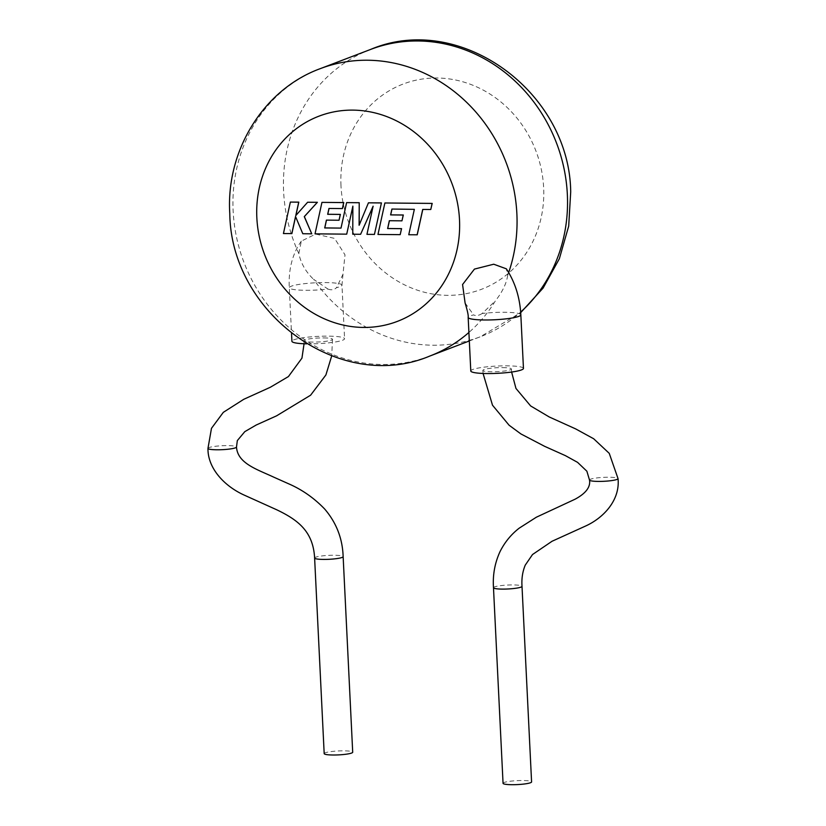 <?xml version="1.0" encoding="UTF-8"?>
<svg xmlns="http://www.w3.org/2000/svg" width="826" height="826" viewBox="0 0 826 826"><rect width="100%" height="100%" fill="white"/><g stroke="black" fill="none" stroke-linecap="round" stroke-linejoin="round"><path stroke-width="0.62" stroke-dasharray="4.13 3.1" d="M502.59 367.611A14.279 1.972 177.2 0 1 511.387 368.995A14.279 1.972 177.2 0 1 491.656 371.783A14.279 1.972 177.2 0 1 482.859 370.399A14.279 1.972 177.2 0 1 502.59 367.611M589.506 480.02A14.279 1.972 177.2 0 1 609.237 477.242A14.279 1.972 177.2 0 1 618.034 478.615M503.055 783.306A14.279 1.972 177.2 0 1 522.786 780.529A14.279 1.972 177.2 0 1 531.583 781.923M523.457 368.406A26.36 3.645 -2.8 0 0 507.216 365.846A26.36 3.645 -2.8 0 0 470.789 370.988M323.72 337.917A14.279 1.972 177.2 0 1 332.517 339.31A14.279 1.972 177.2 0 1 312.775 342.098A14.279 1.972 177.2 0 1 303.989 340.704A14.279 1.972 177.2 0 1 323.72 337.917M207.966 448.394A14.279 1.972 177.2 0 1 227.697 445.617A14.279 1.972 177.2 0 1 236.494 447M324.184 753.632A14.279 1.972 177.2 0 1 343.915 750.834A14.279 1.972 177.2 0 1 352.702 752.218M306.632 343.833A26.36 3.645 -2.8 0 0 342.573 340.24A26.36 3.645 -2.8 0 0 344.576 338.722A26.36 3.645 -2.8 0 0 323.307 336.182A26.36 3.645 -2.8 0 0 293.932 339.775A26.36 3.645 -2.8 0 0 291.919 341.293M327.974 289.069C331.422 290.349 334.262 289.874 336.512 287.655A26.36 3.645 -2.8 0 0 339.951 286.674A26.36 3.645 -2.8 0 0 341.964 285.156A26.36 3.645 -2.8 0 0 320.695 282.616A26.36 3.645 -2.8 0 0 291.31 286.209A26.36 3.645 -2.8 0 0 289.296 287.727A26.36 3.645 -2.8 0 0 327.974 289.069L313.632 279.364A153.781 140.265 -110.9 0 0 480.309 336.771A153.781 140.265 -110.9 0 0 520.659 312.063M520.834 314.84A26.36 3.645 -2.8 0 0 504.603 312.28A26.36 3.645 -2.8 0 0 482.167 313.498L495.404 300.85A153.781 140.265 69.1 0 1 468.91 332.455M482.167 313.498C478.884 315.604 476.034 316.069 473.618 314.912A26.36 3.645 -2.8 0 0 468.166 317.411M508.692 272.487A153.781 140.265 69.1 0 1 507.701 275.264L506.348 268.822M465.1 302.997L473.618 314.912M507.701 275.264C506.555 283.328 502.456 291.857 495.404 300.85M370.657 49.415A153.781 140.265 -110.9 0 0 283.628 191.735A153.781 140.265 -110.9 0 0 298.826 253.53C300.84 263.277 305.775 271.888 313.632 279.364M298.826 253.53L301.325 241.109L315.677 234.099L334.602 238.404L345 254.842L342.986 274.294L336.512 287.655M290.432 202.05L283.514 233.51L291.877 233.593M295.594 216.66L302.874 233.696L311.825 233.789M307.716 202.215L295.884 215.462M368.52 202.793L359.196 225.064M346.693 202.587L341.097 228.069M326.487 220.119L339.114 220.212M329.058 208.451L342.47 208.544M322.026 202.349L315.109 233.82L346.796 234.119M352.857 206.49L352.857 234.171L360.694 234.254M373.053 206.5L367.033 234.316L374.508 234.377M391.916 209.05L414.425 209.319L408.849 234.708L417.223 234.791M422.798 209.432L430.862 209.474M384.968 202.948L378.05 234.419L400.269 234.625M389.335 220.718L402.045 220.81M493.483 587.709L493.483 587.709A14.279 1.972 177.2 0 1 513.225 584.932A14.279 1.972 177.2 0 1 522.011 586.326M314.613 558.035A14.279 1.972 177.2 0 1 334.344 555.248A14.279 1.972 177.2 0 1 343.141 556.631L343.141 556.631M340.983 185.705A109.848 100.194 69.1 0 1 437.006 78.005A109.848 100.194 69.1 0 1 543.642 187.636A109.848 100.194 69.1 0 1 447.63 295.336A109.848 100.194 69.1 0 1 340.983 185.705M429.83 356.037A153.781 140.265 69.1 0 1 233.138 211.002A153.781 140.265 69.1 0 1 320.178 68.682M511.387 368.995L511.614 372.051M332.517 339.31L331.701 355.954M301.325 241.109C292.373 253.923 288.357 269.462 289.296 287.727L291.537 333.425M469.323 340.962L480.309 336.771L520.7 312.631M342.986 274.294L341.964 285.156L344.576 338.722M303.989 340.704L304.061 343.761M482.859 370.399L483.076 373.455"/><path stroke-width="1.24" d="M511.614 372.051L515.961 388.437L530.622 405.927L549.249 416.975L575.66 428.9L593.677 438.761L609.247 453.35L618.034 478.615A14.279 1.972 177.2 0 1 618.034 478.626A14.279 1.972 177.2 0 1 598.303 481.413A14.279 1.972 177.2 0 1 589.506 480.03A14.279 1.972 177.2 0 1 589.506 480.02C590.693 486.979 585.871 493.38 575.061 499.214L536.353 517.21L519.234 528.144C511.149 534.391 504.748 542.217 500.029 551.613C494.815 562.95 492.637 574.989 493.483 587.709L503.055 783.306A14.279 1.972 177.2 0 0 511.852 784.7A14.279 1.972 177.2 0 0 531.583 781.923L522.011 586.326A14.279 1.972 177.2 0 1 502.28 589.103A14.279 1.972 177.2 0 1 493.483 587.709M487.03 373.548A26.36 3.645 -2.8 0 0 523.457 368.406L520.834 314.84A26.36 3.645 -2.8 0 1 484.408 319.982A26.36 3.645 -2.8 0 1 468.166 317.411L470.789 370.988A26.36 3.645 -2.8 0 0 487.03 373.548M331.701 355.954L325.898 374.963L310.597 395.21L276.565 415.839L256.184 425.029L244.806 431.647L237.33 440.588L236.494 447A14.279 1.972 177.2 0 1 236.494 447.011A14.279 1.972 177.2 0 1 216.763 449.788A14.279 1.972 177.2 0 1 207.966 448.394L207.966 448.394C207.646 468.373 224.486 486.287 244.486 495.228L276.855 509.838C297.391 519.719 313.219 531.035 314.613 558.035L324.184 753.632A14.279 1.972 177.2 0 0 332.971 755.005A14.279 1.972 177.2 0 0 352.702 752.218L343.141 556.631A14.279 1.972 177.2 0 1 323.41 559.419A14.279 1.972 177.2 0 1 314.613 558.035M291.537 333.425L291.919 341.293A26.36 3.645 -2.8 0 0 306.632 343.833M520.834 314.84C519.905 297.463 515.073 282.131 506.348 268.822L493.731 264.217L474.444 269.09L462.57 284.526L465.1 302.997C467.506 310.855 468.518 315.666 468.166 317.411M291.795 233.624L295.543 216.536L302.791 233.727L311.743 233.82L304.278 216.629L317.308 202.339L307.623 202.246L295.78 215.576L298.723 202.163L290.349 202.081L283.432 233.551L291.877 233.593L295.594 216.66M290.349 202.081L298.805 202.133L295.884 215.462M311.743 233.82L304.36 216.588L317.39 202.308L307.623 202.246M341.014 228.1L324.711 227.945L326.404 220.119L339.032 220.243L340.302 214.419L327.674 214.306L328.975 208.451L342.377 208.575L343.678 202.587L321.944 202.38L315.026 233.851L346.714 234.15L352.867 206.139L352.764 234.212L360.611 234.285L373.125 206.19L366.95 234.347L374.426 234.419L381.426 202.917L368.437 202.824L359.114 225.261L359.227 202.7L346.61 202.618L341.014 228.1L324.794 227.914L326.487 220.119M381.333 202.948L368.437 202.824M359.196 225.064L359.227 202.7M359.145 202.731L346.61 202.618M339.032 220.243L340.384 214.388L327.757 214.275L329.058 208.451M342.377 208.575L343.761 202.556L321.944 202.38M346.714 234.15L352.857 206.49M360.611 234.285L373.053 206.5M374.426 234.419L381.426 202.917M417.14 234.821L422.716 209.432L430.769 209.505L432.112 203.433L384.885 202.979L377.967 234.45L400.187 234.656L401.488 228.668L387.631 228.544L389.335 220.718L401.963 220.841L403.233 215.028L390.605 214.905L391.916 209.05L414.342 209.35L408.756 234.739L417.223 234.791L422.798 209.432M430.769 209.505L432.194 203.403L384.885 202.979M400.187 234.656L401.57 228.637L387.724 228.513L389.418 220.718M401.963 220.841L403.315 214.987L390.688 214.874L391.989 209.05M520.659 312.063A153.781 140.265 -110.9 0 0 567.348 194.44A153.781 140.265 -110.9 0 0 370.657 49.415C459.834 11.585 569.61 91.769 570.704 191.911L568.691 226.118L559.357 258.734L543.105 288.088L520.7 312.631M370.657 49.415L320.178 68.682A153.781 140.265 69.1 0 1 516.87 213.707A153.781 140.265 69.1 0 1 508.692 272.487M459.504 219.747A109.848 100.194 -110.9 0 0 352.857 110.116A109.848 100.194 -110.9 0 0 256.845 217.816A109.848 100.194 -110.9 0 0 363.492 327.437A109.848 100.194 -110.9 0 0 459.504 219.747M468.91 332.455A153.781 140.265 69.1 0 1 429.83 356.037L469.323 340.962M618.034 478.626C620.264 500.35 603.197 518.315 584.86 526.358L552.036 541.267L532.522 554.525L525.253 565.118C522.569 571.582 521.485 578.644 522.011 586.326M236.494 447.011C237.516 463.417 257.206 469.426 273.396 476.994L288.315 483.654C301.934 489.519 314.056 497.975 324.69 509.043C336.399 522.713 342.553 538.583 343.141 556.631M320.178 68.682C263.432 89.394 225.797 150.828 229.783 213.542C230.877 313.684 340.653 393.868 429.83 356.037M304.061 343.761L301.944 358.143L288.429 376.563L270.329 387.26L243.763 399.299L223.319 412.339L211.477 428.322L207.966 448.394M483.076 373.455L492.492 405.194L509.095 425.225L520.917 433.939L544.582 446.308L565.407 455.642L577.58 462.364L586.863 471.202L589.506 480.02"/></g></svg>
